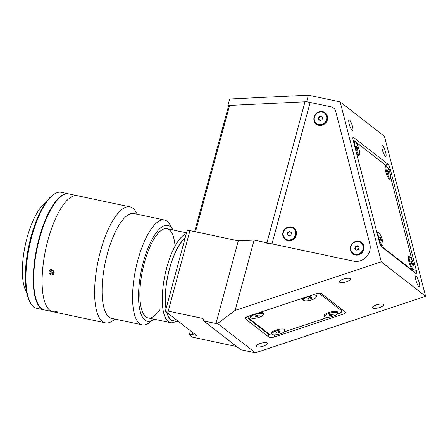 <?xml version="1.0" encoding="UTF-8"?>
<svg xmlns="http://www.w3.org/2000/svg" width="448" height="448" viewBox="0 0 448 448"><rect width="100%" height="100%" fill="white"/><g stroke="black" fill="none" stroke-linecap="round" stroke-linejoin="round"><path stroke-width="0.67" d="M378.454 232.646A6.558 1.406 71.6 0 0 378.442 236.673A6.558 1.406 71.6 0 0 380.85 243.258A6.558 1.406 71.6 0 0 382.586 245.09A6.558 1.406 71.6 0 0 382.598 241.063A6.558 1.406 71.6 0 0 380.19 234.483A6.558 1.406 71.6 0 0 378.454 232.646L377.182 233.072A6.558 1.406 71.6 0 0 377.166 233.078M381.298 245.515A6.558 1.406 71.6 0 0 381.315 245.51L382.586 245.09M381.153 240.772A6.558 1.406 71.6 0 0 379.887 236.958M380.845 238.319L379.994 236.774L379.669 237.328L381.041 240.962L381.366 240.408L380.845 238.319M256.06 315.56A1.977 0.588 165.6 0 0 257.678 315.162M250.398 315.896A6.558 1.96 165.6 0 0 250.382 316.254L250.706 317.52A6.558 1.96 165.6 0 0 250.981 317.901A6.558 1.96 165.6 0 0 258.261 317.587A6.558 1.96 165.6 0 0 263.407 314.25A6.558 1.96 165.6 0 0 263.133 313.863A6.558 1.96 165.6 0 0 255.853 314.182A6.558 1.96 165.6 0 0 250.706 317.52M263.407 314.25L263.082 312.984A6.558 1.96 165.6 0 0 262.898 312.676M259.218 315.532L258.558 315.017L256.396 315.37L254.895 316.232L255.556 316.747L257.718 316.4L259.218 315.532M257.718 316.4L257.449 315.347L257.802 315.14M291.474 233.05A1.977 1.837 -52.1 0 0 291.323 232.758M290.763 232.221A1.977 1.837 -52.1 0 0 287.902 233.509A1.977 1.837 -52.1 0 0 289.044 235.732M285.365 238.812L285.762 239.12A6.558 6.093 -52.1 0 0 295.831 235.228A6.558 6.093 -52.1 0 0 293.815 228.771L293.418 228.463A6.558 6.093 -52.1 0 0 283.349 232.355A6.558 6.093 -52.1 0 0 285.365 238.812A6.558 6.093 -52.1 0 0 295.434 234.92A6.558 6.093 -52.1 0 0 293.418 228.463M287.28 234.338L288.803 235.816L290.914 235.11L291.502 232.938L289.979 231.465L287.862 232.165L287.28 234.338L288.854 235.799M290.259 231.734L288.198 232.422L287.862 232.165A3.875 3.606 -52.1 0 0 287.862 232.17M358.999 247.369A1.977 1.837 -52.1 0 0 358.848 247.078M358.288 246.534A1.977 1.837 -52.1 0 0 355.426 247.828A1.977 1.837 -52.1 0 0 356.569 250.051M352.895 253.131L353.293 253.439A6.558 6.093 -52.1 0 0 363.356 249.547A6.558 6.093 -52.1 0 0 361.34 243.09L360.942 242.782A6.558 6.093 -52.1 0 0 350.874 246.674A6.558 6.093 -52.1 0 0 352.895 253.131A6.558 6.093 -52.1 0 0 362.958 249.239A6.558 6.093 -52.1 0 0 360.942 242.782M358.445 249.43L359.033 247.251L357.504 245.778L355.393 246.484L354.805 248.657L356.328 250.13L358.445 249.43M357.79 246.053L355.723 246.742L355.393 246.484A3.875 3.606 -52.1 0 0 355.387 246.484M322.588 117.723A1.977 1.837 -52.1 0 0 322.437 117.438M321.877 116.894A1.977 1.837 -52.1 0 0 319.021 118.188A1.977 1.837 -52.1 0 0 320.158 120.411M316.484 123.491L316.882 123.799A6.558 6.093 -52.1 0 0 326.945 119.902A6.558 6.093 -52.1 0 0 324.929 113.45L324.531 113.142A6.558 6.093 -52.1 0 0 314.468 117.034A6.558 6.093 -52.1 0 0 316.484 123.491A6.558 6.093 -52.1 0 0 326.547 119.594A6.558 6.093 -52.1 0 0 324.531 113.142M318.982 116.838L318.394 119.017L319.922 120.49L322.034 119.79L322.622 117.611L321.093 116.138L318.982 116.838L319.312 117.096L318.724 119.274L318.394 119.017M321.378 116.413L319.312 117.096M385.33 156.24A5.701 1.226 71.6 0 0 385.773 156.38A5.701 1.226 71.6 0 0 385.403 151.43A5.701 1.226 71.6 0 0 382.62 145.706A5.701 1.226 71.6 0 0 382.178 145.561A5.701 1.226 71.6 0 0 382.547 150.517A5.701 1.226 71.6 0 0 385.33 156.24M352.206 130.474A5.701 1.226 71.6 0 0 352.643 130.614A5.701 1.226 71.6 0 0 352.274 125.664A5.701 1.226 71.6 0 0 349.49 119.941A5.701 1.226 71.6 0 0 349.054 119.801A5.701 1.226 71.6 0 0 349.423 124.751A5.701 1.226 71.6 0 0 352.206 130.474M418.942 286.882A5.701 1.226 71.6 0 0 419.384 287.022A5.701 1.226 71.6 0 0 419.014 282.072A5.701 1.226 71.6 0 0 416.231 276.349A5.701 1.226 71.6 0 0 415.789 276.209A5.701 1.226 71.6 0 0 416.164 281.159A5.701 1.226 71.6 0 0 418.942 286.882M372.753 307.95A5.701 1.702 165.6 0 0 379.081 307.675A5.701 1.702 165.6 0 0 383.555 304.774A5.701 1.702 165.6 0 0 383.32 304.438A5.701 1.702 165.6 0 0 376.986 304.713A5.701 1.702 165.6 0 0 372.512 307.614A5.701 1.702 165.6 0 0 372.753 307.95M256.525 346.567A5.701 1.702 165.6 0 0 262.853 346.293A5.701 1.702 165.6 0 0 267.327 343.392A5.701 1.702 165.6 0 0 267.092 343.056A5.701 1.702 165.6 0 0 260.758 343.33A5.701 1.702 165.6 0 0 256.29 346.231A5.701 1.702 165.6 0 0 256.525 346.567M339.623 282.184A5.701 1.702 165.6 0 0 345.957 281.91A5.701 1.702 165.6 0 0 350.426 279.009A5.701 1.702 165.6 0 0 350.19 278.673A5.701 1.702 165.6 0 0 343.862 278.953A5.701 1.702 165.6 0 0 339.388 281.848A5.701 1.702 165.6 0 0 339.623 282.184M245.263 318.735L269.114 337.282A4.558 1.361 165.6 0 0 274.663 336.907L342.289 314.44A4.558 1.361 165.6 0 0 345.38 312.273A4.558 1.361 165.6 0 0 345.19 312.004L321.339 293.457A4.558 1.361 165.6 0 0 315.784 293.832L248.164 316.299A4.558 1.361 165.6 0 0 245.073 318.466A4.558 1.361 165.6 0 0 245.263 318.735L245.106 318.136M306.673 101.702L227.903 105.521L229.662 98.991L308.431 95.172L306.673 101.702L331.117 106.882A6.838 6.362 127.9 0 1 335.692 111.306L369.813 243.908A13.681 12.718 127.9 0 1 353.612 261.178L254.111 240.083L235.144 310.386L381.304 261.822L340.155 101.898L308.431 95.172M227.903 105.521L228.536 106.014M254.111 240.083L238.286 240.85L215.975 323.534L217.622 323.456L255.388 352.828L425.6 296.274L384.457 136.349L340.155 101.898M387.934 164.164L353.483 137.368A4.558 0.98 71.6 0 0 353.125 137.256A4.558 0.98 71.6 0 0 353.242 140.549L379.26 241.696A4.558 0.98 71.6 0 0 381.674 246.938L416.125 273.734A4.558 0.98 71.6 0 0 416.478 273.846A4.558 0.98 71.6 0 0 416.366 270.553L390.342 169.406A4.558 0.98 71.6 0 0 387.934 164.164L385.358 165.021M404.544 264.729L404.382 264.09M425.6 296.274L381.304 261.822M217.622 323.456L235.144 310.386M187.079 230.742L189.958 230.602L168.235 311.114L165.357 311.254L187.079 230.742M190.389 330.719L189.325 334.645L192.64 337.221L236.611 346.545M192.735 332.539L192.203 334.505L189.325 334.645M165.357 311.254L196.403 335.395L192.203 334.505M238.286 240.85L189.958 230.602M168.235 311.114L203.045 318.494L203.672 320.925L215.975 323.534M203.672 320.925L240.682 349.709L255.388 352.828M337.456 313.376A7.185 2.145 165.6 0 0 337.568 311.926A7.185 2.145 165.6 0 0 337.35 311.786A7.185 2.145 165.6 0 0 330.378 312.054A7.185 2.145 165.6 0 0 324.139 315.185A7.185 2.145 165.6 0 0 324.257 316.344A7.185 2.145 165.6 0 0 324.817 316.63M251.065 315.336A7.185 2.145 165.6 0 0 250.107 316.249A7.185 2.145 165.6 0 0 250.225 317.414A7.185 2.145 165.6 0 0 250.785 317.694M263.424 314.446A7.185 2.145 165.6 0 0 263.536 312.99A7.185 2.145 165.6 0 0 263.318 312.85A7.185 2.145 165.6 0 0 259.459 312.547M303.895 297.78A7.185 2.145 165.6 0 0 302.938 298.693A7.185 2.145 165.6 0 0 303.055 299.858A7.185 2.145 165.6 0 0 303.615 300.143M316.254 296.89A7.185 2.145 165.6 0 0 316.366 295.434A7.185 2.145 165.6 0 0 316.148 295.294A7.185 2.145 165.6 0 0 312.29 294.991M284.626 330.932A7.185 2.145 165.6 0 0 284.738 329.476A7.185 2.145 165.6 0 0 284.519 329.336A7.185 2.145 165.6 0 0 277.547 329.61A7.185 2.145 165.6 0 0 271.309 332.735A7.185 2.145 165.6 0 0 271.426 333.9A7.185 2.145 165.6 0 0 271.986 334.186M341.426 309.714L341.818 309.383M246.361 317.061L267.305 333.351L268.089 333.295L269.114 337.282M249.474 315.862A6.838 2.044 165.6 0 0 248.142 317.604A6.838 2.044 165.6 0 0 248.427 318.007L269.629 334.499A6.838 2.044 165.6 0 0 273.974 334.863M336.795 314.39L337.126 314.278A6.838 2.044 165.6 0 0 341.762 311.024A6.838 2.044 165.6 0 0 341.477 310.626L320.275 294.134A6.838 2.044 165.6 0 0 316.002 293.759M283.965 331.94L328.02 317.302M409.506 256.894A7.185 1.546 71.6 0 0 408.442 256.771A7.185 1.546 71.6 0 0 408.884 261.694A7.185 1.546 71.6 0 0 412.86 270.071A7.185 1.546 71.6 0 0 413.638 269.338M408.162 267.03A3.875 0.834 71.6 0 0 408.929 267.982L410.374 268.75M386.193 166.286A7.185 1.546 71.6 0 0 385.129 166.163A7.185 1.546 71.6 0 0 385.571 171.086A7.185 1.546 71.6 0 0 389.547 179.463A7.185 1.546 71.6 0 0 390.326 178.73M356.121 151.738A7.185 1.546 71.6 0 0 358.406 155.243A7.185 1.546 71.6 0 0 359.184 154.51M379.467 242.43A7.185 1.546 71.6 0 0 381.718 245.851A7.185 1.546 71.6 0 0 382.497 245.118M410.698 269.002L410.239 269.158M412.21 270.693L412.25 270.206M386.859 166.477A6.838 1.467 71.6 0 0 386.092 165.592L354.29 140.857A6.838 1.467 71.6 0 0 353.763 140.689A6.838 1.467 71.6 0 0 353.416 141.232M380.436 245.017A6.838 1.467 71.6 0 0 381.399 246.215L413.202 270.95A6.838 1.467 71.6 0 0 414.07 268.733M412.031 270.547A6.838 1.467 71.6 0 0 412.009 270.021M411.975 260.014L390.802 177.71M378.364 232.68A7.185 1.546 71.6 0 0 377.3 232.557A7.185 1.546 71.6 0 0 377.138 233.442M355.051 142.072A7.185 1.546 71.6 0 0 353.987 141.949A7.185 1.546 71.6 0 0 353.825 142.834M322.571 111.625A7.185 6.675 -52.1 0 0 314.104 117.079A7.185 6.675 -52.1 0 0 318.875 125.334A7.185 6.675 -52.1 0 0 327.342 119.885A7.185 6.675 -52.1 0 0 322.571 111.625M358.982 241.27A7.185 6.675 -52.1 0 0 350.515 246.719A7.185 6.675 -52.1 0 0 355.281 254.979A7.185 6.675 -52.1 0 0 363.754 249.525A7.185 6.675 -52.1 0 0 358.982 241.27M291.458 226.951A7.185 6.675 -52.1 0 0 282.985 232.4A7.185 6.675 -52.1 0 0 287.756 240.66A7.185 6.675 -52.1 0 0 296.223 235.211A7.185 6.675 -52.1 0 0 291.458 226.951M194.65 231.599L228.598 105.778A9.122 1.383 15.1 0 1 229.589 105.437L304.987 101.78A9.122 1.383 15.1 0 1 310.15 102.441L331.117 106.882A6.838 6.362 127.9 0 1 335.692 111.306L369.813 243.908A13.681 12.718 127.9 0 1 353.612 261.178L271.992 243.874A9.122 1.383 -164.9 0 0 266.823 243.219M409.59 256.866A6.558 1.406 71.6 0 0 409.584 260.893A6.558 1.406 71.6 0 0 411.992 267.473A6.558 1.406 71.6 0 0 413.728 269.31A6.558 1.406 71.6 0 0 413.734 265.283A6.558 1.406 71.6 0 0 411.326 258.698A6.558 1.406 71.6 0 0 409.59 256.866L408.324 257.286A6.558 1.406 71.6 0 0 408.307 257.292M412.44 269.735A6.558 1.406 71.6 0 0 412.457 269.73L413.728 269.31M412.294 264.986A6.558 1.406 71.6 0 0 411.029 261.178M410.81 261.548L412.182 265.182L412.507 264.628L411.981 262.534L411.135 260.994L410.81 261.548M353.87 142.464A6.558 1.406 71.6 0 0 353.853 142.47L355.141 142.038A6.558 1.406 71.6 0 0 355.13 146.065A6.558 1.406 71.6 0 0 357.538 152.65A6.558 1.406 71.6 0 0 359.274 154.482A6.558 1.406 71.6 0 0 359.285 150.455A6.558 1.406 71.6 0 0 356.877 143.875A6.558 1.406 71.6 0 0 355.141 142.038M357.986 154.907A6.558 1.406 71.6 0 0 358.008 154.902L359.274 154.482M357.846 150.164A6.558 1.406 71.6 0 0 357.14 147.84M356.882 148.814L357.734 150.354L358.053 149.8L356.681 146.171L356.356 146.72L356.882 148.814M356.675 147.991L357.532 147.711M385.011 166.678A6.558 1.406 71.6 0 0 384.994 166.684L386.282 166.258A6.558 1.406 71.6 0 0 386.271 170.285A6.558 1.406 71.6 0 0 388.679 176.865A6.558 1.406 71.6 0 0 390.415 178.702A6.558 1.406 71.6 0 0 390.426 174.675A6.558 1.406 71.6 0 0 388.013 168.09A6.558 1.406 71.6 0 0 386.282 166.258M389.127 179.127A6.558 1.406 71.6 0 0 389.144 179.122L390.415 178.702M387.498 170.94L388.87 174.574L389.194 174.02L388.674 171.931L387.822 170.386L387.498 170.94M387.817 172.211L388.674 171.931M388.662 174.199L389.194 174.02M277.262 332.052A1.977 0.588 165.6 0 0 278.88 331.649M271.6 332.382A6.558 1.96 165.6 0 0 271.583 332.741L271.908 334.006A6.558 1.96 165.6 0 0 272.182 334.393A6.558 1.96 165.6 0 0 279.462 334.074A6.558 1.96 165.6 0 0 284.609 330.742A6.558 1.96 165.6 0 0 284.334 330.355A6.558 1.96 165.6 0 0 277.054 330.674A6.558 1.96 165.6 0 0 271.908 334.006M284.609 330.742L284.284 329.476A6.558 1.96 165.6 0 0 284.099 329.168M276.097 332.724L276.758 333.239L278.919 332.886L280.42 332.024L279.759 331.509L277.598 331.856L276.097 332.724M276.556 332.455L276.758 333.239M277.239 332.063L278.65 331.834L278.919 332.886M308.89 298.01A1.977 0.588 165.6 0 0 310.509 297.606M303.229 298.34A6.558 1.96 165.6 0 0 303.212 298.698L303.537 299.964A6.558 1.96 165.6 0 0 303.811 300.35A6.558 1.96 165.6 0 0 311.091 300.031A6.558 1.96 165.6 0 0 316.238 296.699A6.558 1.96 165.6 0 0 315.963 296.313A6.558 1.96 165.6 0 0 308.683 296.632A6.558 1.96 165.6 0 0 303.537 299.964M310.408 298.866A6.558 1.96 165.6 0 0 310.548 298.833L312.049 297.982L311.388 297.466L309.226 297.814L307.726 298.682L308.386 299.197L310.548 298.844L310.279 297.791L310.638 297.584M316.238 296.699L315.913 295.434A6.558 1.96 165.6 0 0 315.728 295.126M330.092 314.496A1.977 0.588 165.6 0 0 330.4 314.457A1.977 0.588 165.6 0 0 331.71 314.098M324.43 314.832A6.558 1.96 165.6 0 0 324.414 315.19L324.738 316.45A6.558 1.96 165.6 0 0 325.013 316.837A6.558 1.96 165.6 0 0 332.293 316.518A6.558 1.96 165.6 0 0 337.439 313.186A6.558 1.96 165.6 0 0 337.165 312.799A6.558 1.96 165.6 0 0 329.885 313.118A6.558 1.96 165.6 0 0 324.738 316.45M337.439 313.186L337.114 311.92A6.558 1.96 165.6 0 0 336.93 311.612M333.25 314.468L332.59 313.953L330.428 314.306L328.927 315.168L329.588 315.683L331.75 315.336L333.25 314.468M330.4 314.457L331.839 314.076M331.481 314.283L331.75 315.336M166.785 312.362A43.322 14.532 102 0 0 174.597 320.975M175.935 321.261A45.601 15.299 -78 0 1 170.52 322.678A45.601 15.299 -78 0 1 163.184 310.604A45.601 15.299 -78 0 1 167.72 264.264A45.601 15.299 -78 0 1 186.278 233.716M185.102 238.073A43.322 14.532 102 0 0 166.018 308.812M45.394 203.112A47.88 16.066 102 0 0 25.239 245.258A47.88 16.066 102 0 0 26.555 291.956M137.256 214.234L136.069 212.134A59.282 19.891 102 0 0 129.948 206.858L77.414 195.72A59.282 19.891 102 0 0 47.891 240.318A59.282 19.891 102 0 0 52.825 311.707A59.282 19.891 102 0 1 44.391 256.217A59.282 19.891 102 0 1 72.694 196.291A59.282 19.891 102 0 1 77.414 195.72L69.009 193.939A59.282 19.891 102 0 0 64.288 194.51A59.282 19.891 102 0 0 35.986 254.436A59.282 19.891 102 0 0 44.419 309.926L52.825 311.707A59.282 19.891 102 0 0 57.546 311.136M68.802 193.9A59.282 19.891 102 0 0 68.589 193.85L61.236 192.293A59.282 19.891 102 0 0 56.515 192.864A59.282 19.891 102 0 0 53.502 194.622A59.282 19.891 102 0 0 29.484 246.159A59.282 19.891 102 0 0 30.52 303.005A59.282 19.891 102 0 0 36.646 308.274L43.999 309.837A59.282 19.891 102 0 0 44.212 309.876M68.589 193.85A59.282 19.891 102 0 0 63.868 194.421A59.282 19.891 102 0 0 35.566 254.346A59.282 19.891 102 0 0 43.999 309.837M53.502 194.622L52.36 195.474A58.139 19.505 102 0 0 28.806 246.014A58.139 19.505 102 0 0 29.826 301.767L30.52 303.005M57.859 199.405L57.59 199.349A59.052 19.813 102 0 0 35.123 257.527A59.052 19.813 102 0 0 40.97 308.106M185.035 238.33A43.092 14.459 102 0 0 169.557 268.772A43.092 14.459 102 0 0 166.085 308.554M166.947 312.491A43.092 14.459 102 0 0 173.141 320.667L179.088 321.927M172.934 229.958A49.022 16.447 102 0 0 172.805 229.723A49.022 16.447 102 0 0 143.326 262.237A49.022 16.447 102 0 0 139.524 308.325A49.022 16.447 102 0 0 153.798 319.34A49.022 16.447 102 0 0 154.017 319.178M172.805 229.723L170.016 224.773A53.581 17.976 102 0 0 164.483 220.007A53.581 17.976 102 0 0 137.799 260.316A53.581 17.976 102 0 0 142.257 324.839A53.581 17.976 102 0 0 149.246 322.734L153.798 319.34M164.483 220.007L134.014 213.55A53.581 17.976 102 0 0 107.335 253.854A53.581 17.976 102 0 0 111.787 318.382L142.257 324.839M129.948 206.858A59.282 19.891 102 0 0 100.425 251.457A59.282 19.891 102 0 0 105.353 322.846A59.282 19.891 102 0 0 113.092 320.51L115.024 319.066M51.85 269.618C55.065 272.138 54.919 273.924 51.408 274.971C47.986 274.445 48.44 268.755 51.85 269.618M175.045 246.109A45.601 15.299 102 0 0 162.495 229.583A45.601 15.299 102 0 0 144.323 263.01A45.601 15.299 102 0 0 141.898 310.363A45.601 15.299 102 0 0 159.718 309.87M51.425 270.62L49.795 271.824L50.478 273.655L52.214 272.373L51.576 270.659M50.478 273.655L52.287 274.142L53.413 272.804L52.73 270.973L50.921 270.486L49.795 271.824M53.631 274.198A2.783 2.447 -126.5 0 0 53.189 270.424A2.783 2.447 -126.5 0 0 49.577 270.43A2.783 2.447 -126.5 0 0 50.019 274.204A2.783 2.447 -126.5 0 0 53.631 274.198M341.589 311.73L342.289 314.44M274.137 334.869L274.663 336.907M352.912 137.558L353.483 137.368M388.881 169.893L390.342 169.406M413.33 271.561L416.366 270.553M320.018 293.126L320.275 294.134M340.995 308.745L341.477 310.626M195.502 231.778L229.589 105.437M271.992 243.874L310.15 102.441M304.987 101.78L266.935 242.799M247.834 316.411L248.142 317.604M341.225 308.924L341.762 311.024M353.315 140.834L353.763 140.689M148.114 317.923L170.52 322.678M167.031 228.71L186.514 232.837M52.825 311.707L105.353 322.846"/></g></svg>
